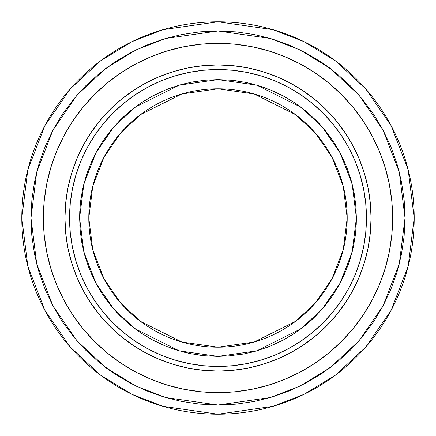 <?xml version="1.0" encoding="UTF-8"?>
<svg xmlns="http://www.w3.org/2000/svg" width="436" height="436" viewBox="0 0 436 436"><rect width="100%" height="100%" fill="white"/><g stroke="black" fill="none" stroke-linecap="round" stroke-linejoin="round"><path stroke-width="0.65" d="M88.797 218L92.77 249.806L103.997 278.8L120.652 302.955L140.479 321.365L181.823 342.037L218 347.203L218 356.392L179.25 350.855L134.964 328.717L113.731 308.999L95.887 283.127L83.865 252.068L79.608 218L83.865 183.932L95.887 152.873L113.731 127.001L134.964 107.283L179.25 85.145L218 79.608L218 88.797L181.823 93.963L140.479 114.635L120.652 133.045L103.997 157.2L92.77 186.194L88.797 218A129.203 129.203 0 0 1 218 88.797A129.203 129.203 0 0 1 347.203 218A129.203 129.203 0 0 1 218 347.203A129.203 129.203 0 0 1 88.797 218M114.101 373.494L99.359 362.561L85.761 350.239L73.439 336.641L62.506 321.899L53.072 306.159L45.224 289.564L39.038 272.287L34.58 254.482L31.888 236.328L30.989 218L31.888 199.672L34.58 181.518L39.038 163.713L45.224 146.436L53.072 129.835L62.506 114.101L73.439 99.359L85.761 85.761L99.359 73.439L114.101 62.506L129.841 53.072L146.436 45.224L163.713 39.038L181.518 34.58L199.672 31.888L218 30.989L236.328 31.888L254.482 34.58L272.287 39.038L289.564 45.224L306.159 53.072L321.899 62.506L336.641 73.439L350.239 85.761L362.561 99.359L373.494 114.101L382.928 129.841L390.776 146.436L396.962 163.713L401.42 181.518L404.112 199.672L405.011 218L404.112 236.328L401.42 254.482L396.962 272.287L390.776 289.564L382.928 306.165L373.494 321.899L362.561 336.641L350.239 350.239L336.641 362.561L321.899 373.494L306.159 382.928L289.564 390.776L272.287 396.962L254.482 401.42L236.328 404.112L218 405.011L218 414.2L163.064 406.352L132.026 394.362L100.28 374.96L70.18 347.007L44.881 310.328L27.839 266.298L21.8 218L27.839 169.702L44.881 125.672L70.18 88.993L100.28 61.04L132.026 41.638L163.064 29.648L218 21.8L218 30.989L165.636 38.466L136.048 49.9L105.795 68.392L77.101 95.032L52.99 129.993L36.744 171.964L30.989 218L36.744 264.036L52.99 306.007L77.101 340.968L105.795 367.608L136.048 386.1L165.636 397.534L218 405.011L270.364 397.534L299.952 386.1L330.205 367.608L358.899 340.968L383.01 306.007L399.256 264.036L405.011 218L399.256 171.964L383.01 129.993L358.899 95.032L330.205 68.392L299.952 49.9L270.364 38.466L218 30.989L218 21.8A196.2 196.2 0 0 1 414.2 218A196.2 196.2 0 0 1 218 414.2A196.2 196.2 0 0 1 21.8 218A196.2 196.2 0 0 1 218 21.8L272.936 29.648L303.974 41.638L335.72 61.04L365.82 88.993L391.119 125.672L408.161 169.702L414.2 218L408.161 266.298L391.119 310.328L365.82 347.007L335.72 374.96L303.974 394.362L272.936 406.352L218 414.2L218 405.011L199.672 404.112L181.518 401.42L163.713 396.962L146.436 390.776L129.841 382.928L114.101 373.494L106.602 368.213M208.833 65.226L202.996 65.689L188.139 67.891L173.572 71.542L159.429 76.605L145.853 83.025L132.969 90.748L120.908 99.691L109.779 109.779L99.691 120.908L90.748 132.969L83.025 145.853L76.605 159.429L71.542 173.572L67.891 188.139L65.689 202.996L64.953 218L69.547 218A148.453 148.453 0 0 1 218 69.547A148.453 148.453 0 0 1 366.453 218L371.047 218A153.047 153.047 0 0 0 218 64.953A153.047 153.047 0 0 0 64.953 218A153.047 153.047 0 0 1 218 64.953A153.047 153.047 0 0 1 371.047 218L370.311 202.996L368.109 188.139L364.458 173.572L359.395 159.429L352.975 145.853L345.252 132.969L336.309 120.908L326.221 109.779L315.092 99.691L303.031 90.748L290.147 83.025L276.571 76.605L262.428 71.542L247.861 67.891L233.004 65.689L218 64.953L210.855 65.117L216.12 64.964M214.338 64.997L218.109 64.953M208.473 370.753L202.996 370.311L218 371.047L227.172 370.774M212.915 370.965L223.047 370.965M214.338 371.003L216.131 371.036L214.338 371.003M219.82 371.036L233.004 370.311L247.861 368.109L262.428 364.458L276.571 359.395L290.147 352.975L303.031 345.252L315.092 336.309L326.221 326.221L336.309 315.092L345.252 303.031L352.975 290.147L359.395 276.571L364.458 262.428L368.109 247.861L370.311 233.004L371.047 218L370.311 202.996M227.57 356.059L244.999 353.732L258.172 350.435L270.963 345.857L283.237 340.053L294.889 333.071L305.794 324.978L315.86 315.86L324.978 305.794L333.071 294.889L340.053 283.237L345.857 270.963L350.435 258.172L353.732 244.999L355.727 231.565L356.392 218L355.727 204.435L353.732 191.001L350.435 177.828L345.857 165.037L340.053 152.764L333.071 141.111L324.978 130.206L315.86 120.14L305.794 111.022L294.889 102.929L283.237 95.947L270.963 90.143L258.172 85.565L244.999 82.268L231.565 80.273L218 79.608L256.75 85.145L301.036 107.283L322.269 127.001L340.113 152.873L352.135 183.932L356.392 218L352.135 252.068L340.113 283.127L322.269 308.999L301.036 328.717L256.75 350.855L218 356.392L218 347.203L254.177 342.037L295.521 321.365L315.348 302.955L332.003 278.8L343.23 249.806L347.203 218L343.23 186.194L332.003 157.2L315.348 133.045L295.521 114.635L254.177 93.963L218 88.797L218 79.608L204.435 80.273L191.001 82.268L177.828 85.565L165.037 90.143L152.764 95.947L141.111 102.929L130.206 111.022L120.14 120.14L111.022 130.206L102.929 141.111L95.947 152.764L90.143 165.037L85.565 177.828L82.268 191.001L80.273 204.435L79.608 218L80.273 231.565L82.268 244.999L85.565 258.172L90.143 270.963L95.947 283.237L102.929 294.889L111.022 305.794L120.14 315.86L130.206 324.978L141.111 333.071L152.764 340.053L165.037 345.857L177.828 350.435L191.001 353.732L204.435 355.727L218 356.392L231.565 355.727M392.623 218A174.623 174.623 0 0 1 218 392.623A174.623 174.623 0 0 1 43.377 218L44.216 235.118L46.734 252.068L50.898 268.69L56.669 284.828L63.994 300.317L72.807 315.015L83.014 328.782L94.525 341.475L107.218 352.986L120.985 363.193L135.683 372.006L151.172 379.331L167.31 385.102L183.932 389.266L200.882 391.784L218 392.623L235.118 391.784L252.068 389.266L268.69 385.102L284.828 379.331L300.317 372.006L315.015 363.193L328.782 352.986L341.475 341.475L352.986 328.782L363.193 315.015L372.006 300.317L379.331 284.828L385.102 268.69L379.331 284.828L385.102 268.69L389.266 252.068L391.784 235.118L392.623 218L391.784 200.882L389.266 183.932L385.102 167.31L379.331 151.172L372.006 135.683L363.193 120.985L352.986 107.218L341.475 94.525L328.782 83.014L315.015 72.807L300.317 63.994L284.828 56.669L268.69 50.898L252.068 46.734L235.118 44.216L218 43.377L200.882 44.216L183.932 46.734L167.31 50.898L151.172 56.669L135.683 63.994L120.985 72.807L107.218 83.014L94.525 94.525L83.014 107.218L72.807 120.985L63.994 135.683L56.669 151.172L50.898 167.31L56.669 151.172L50.898 167.31L46.734 183.932L44.216 200.882L43.377 218A174.623 174.623 0 0 1 218 43.377A174.623 174.623 0 0 1 392.623 218M321.899 62.506L329.398 67.787M404.112 199.672L404.788 208.822M236.328 404.112L225.178 404.875M31.888 236.328L31.212 227.178M199.672 31.888L210.822 31.125M65.689 202.996L64.953 218L65.689 233.004L67.891 247.861L71.542 262.428L76.605 276.571L83.025 290.147L90.748 303.031L99.691 315.092L109.779 326.221L120.908 336.309L132.969 345.252L145.853 352.975L159.429 359.395L173.572 364.458L188.139 368.109L202.996 370.311M227.57 370.747L233.004 370.311M217.929 64.953L210.861 65.117M370.311 233.004L371.047 218L366.453 218L365.739 232.552L363.602 246.961L360.06 261.093L355.155 274.811L348.925 287.978L341.437 300.475L332.755 312.176L322.972 322.972L312.176 332.755L300.393 341.492M288.011 348.909L274.811 355.155L261.093 360.06L246.961 363.602L232.552 365.739L218 366.453L203.449 365.739L189.039 363.602L174.907 360.06L161.189 355.155L148.022 348.925L135.525 341.437L123.824 332.755L113.028 322.972L103.245 312.176L94.508 300.393M87.091 288.011L80.845 274.811L75.94 261.093L72.398 246.961L70.261 232.552L69.547 218L64.953 218L65.689 233.004M348.909 147.989L355.155 161.189L360.06 174.907L363.602 189.039L365.739 203.449L366.453 218A148.453 148.453 0 0 1 218 366.453A148.453 148.453 0 0 1 69.547 218L70.261 203.449L72.398 189.039L75.94 174.907L80.845 161.189L87.075 148.022L94.563 135.525L103.245 123.824L113.028 113.028L123.824 103.245L135.607 94.508M147.989 87.091L161.189 80.845L174.907 75.94L189.039 72.398L203.449 70.261L218 69.547L232.552 70.261L246.961 72.398L261.093 75.94L274.811 80.845L287.978 87.075L300.475 94.563L312.176 103.245L322.972 113.028L332.755 123.824L341.492 135.607M208.43 79.941L204.435 80.273M197.693 81.107L191.001 82.268M184.374 83.756L179.981 84.933M171.381 87.696L167.162 89.282M158.818 92.901L154.742 94.912M146.839 99.304L142.964 101.713M125.05 115.469L121.726 118.581M115.458 125.061L111.022 130.206M106.831 135.569L104.215 139.226M99.299 146.85L97.043 150.758M92.895 158.829L91.031 162.933M87.691 171.392L86.235 175.692M83.75 184.39L82.731 188.761M81.101 197.71L80.518 202.146M79.772 211.226L79.608 218M79.772 224.791L80.273 231.565M81.107 238.307L81.848 242.792M83.756 251.627L84.922 255.981M87.696 264.619L89.282 268.838M92.901 277.182L95.947 283.237M99.299 289.15L101.713 293.036M106.842 300.437L109.589 304.023M115.469 310.95L120.14 315.86M125.061 320.542L128.467 323.528M135.563 329.158L141.111 333.071M158.829 343.105L165.037 345.857M171.392 348.31L177.828 350.435M184.39 352.25L188.783 353.274M197.71 354.899L202.146 355.482M238.307 354.893L244.999 353.732M251.627 352.244L256.019 351.067M264.619 348.304L268.838 346.718M277.182 343.099L281.258 341.088M289.161 336.696L293.036 334.287M300.442 329.158L305.794 324.978M310.95 320.531L314.274 317.419M320.542 310.939L324.978 305.794M329.158 300.437L331.785 296.774M336.701 289.15L338.957 285.242M343.105 277.171L344.969 273.067M348.31 264.608L349.765 260.308M352.25 251.61L353.269 247.239M354.899 238.29L355.482 233.854M356.228 224.774L356.392 218M356.228 211.209L355.727 204.435M354.893 197.693L354.152 193.208M352.244 184.374L351.078 180.019M348.304 171.381L346.718 167.162M343.099 158.818L340.053 152.764M336.696 146.839L334.287 142.964M329.158 135.558L326.411 131.977M320.531 125.05L315.86 120.14M310.939 115.458L307.533 112.472M300.431 106.831L294.889 102.929M289.15 99.299L285.242 97.043M277.171 92.895L270.963 90.143M264.608 87.691L258.172 85.565M251.61 83.75L247.217 82.726M238.29 81.101L233.854 80.518M120.985 72.807L107.218 83.014L94.525 94.525M315.015 363.193L328.782 352.986L341.475 341.475M211.231 370.9L209.155 370.791M219.864 64.964L224.829 65.106M226.845 65.209L227.527 65.247M225.957 65.16L226.698 65.198M208.43 65.253L211.226 65.1M209.16 65.209L208.615 65.242M214.327 371.003L217.995 371.047M210.855 370.883L211.226 370.9M225.14 65.117L218 64.953L202.996 65.689M227.57 65.253L226.84 65.209M221.668 64.997L222.398 65.019M218.125 64.953L218.692 64.953M218.959 64.953L219.553 64.959M76.605 276.571L83.025 290.147L90.748 303.031M132.969 345.252L145.853 352.975L159.429 359.395M173.572 364.458L188.139 368.109M276.571 359.395L290.147 352.975L303.031 345.252M345.252 303.031L352.975 290.147L359.395 276.571M364.458 262.428L368.109 247.861M359.395 159.429L352.975 145.853L345.252 132.969M303.031 90.748L290.147 83.025L276.571 76.605M262.428 71.542L247.861 67.891M159.429 76.605L145.853 83.025L132.969 90.748M90.748 132.969L83.025 145.853L76.605 159.429M71.542 173.572L67.891 188.139M371.047 218A153.047 153.047 0 0 1 218 371.047A153.047 153.047 0 0 1 64.953 218A153.047 153.047 0 0 0 218 371.047A153.047 153.047 0 0 0 371.047 218M360.06 261.093L355.155 274.811M300.475 341.437L287.978 348.925M174.907 360.06L161.189 355.155M94.563 300.475L87.075 287.978M75.94 174.907L80.845 161.189M135.525 94.563L148.022 87.075M261.093 75.94L274.811 80.845M341.437 135.525L348.925 148.022M218 347.203L218 88.797L218 347.203"/></g></svg>
